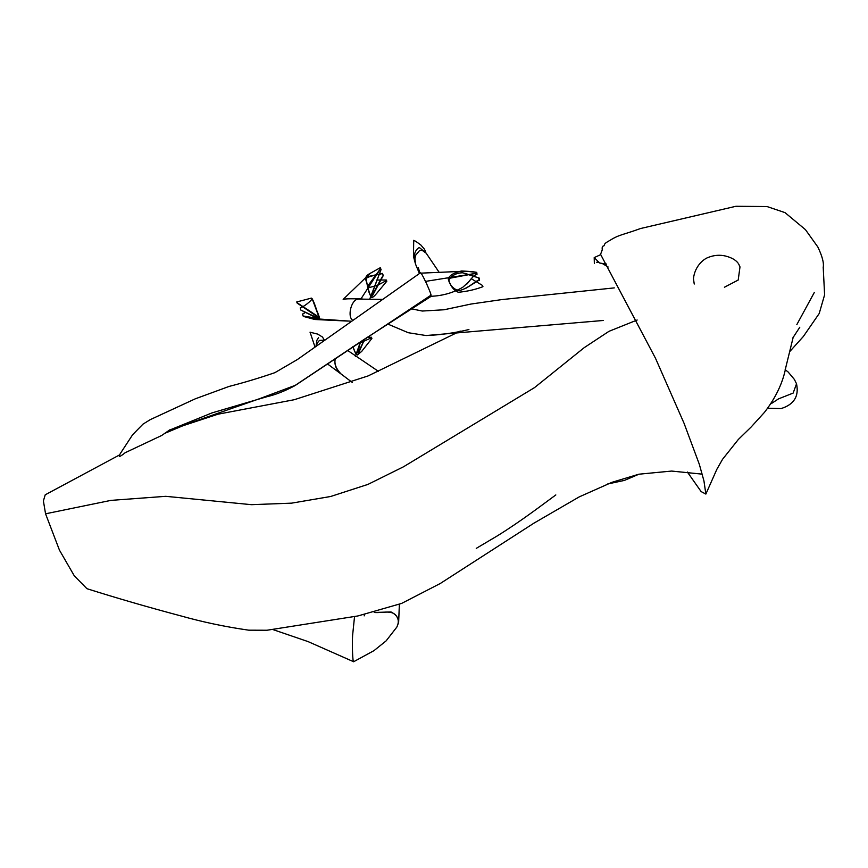 <?xml version="1.0" encoding="UTF-8"?>
<svg xmlns="http://www.w3.org/2000/svg" width="868" height="868" viewBox="0 0 868 868"><rect width="100%" height="100%" fill="white"/><g stroke="black" fill="none" stroke-linecap="round" stroke-linejoin="round"><path stroke-width="1.3" d="M596.707 262.223L598.887 262.169M602.175 263.427L608.164 267.018M119.6 454.908L45.223 494.803L43.4 500.923L45.559 513.802L110.92 500.38L165.734 496.322L251.47 504.677L291.615 503.147L330.675 496.485L367.978 484.387L403.414 466.832L534.525 387.605L584.164 347.688L608.978 331.326L637.166 320.01L608.978 331.326L584.164 347.688L534.525 387.605L403.414 466.832L367.978 484.387L330.675 496.485L291.615 503.147L251.47 504.677L165.734 496.322L110.92 500.38L45.559 513.802L59.458 550.149L74.279 575.81L86.93 588.688C116.486 598.03 147.701 607.079 180.555 615.824C202.537 622.02 225.268 626.805 248.725 630.179L266.997 630.244L357.887 615.955L401.602 603.423L440.315 583.47L533.896 523.176L579.227 496.887L612.027 482.293L638.848 474.21L671.582 471.064L702.201 474.145M687.391 472.051L701.138 491.592L705.858 494.076L703.948 480.915L699.337 464.337L684.06 423.302L655.535 358.343L600.569 254.324L602.273 249.81C601.925 247.163 602.425 245.894 603.759 246.002C605.43 244.168 602.652 244.309 610.106 240.295C619.09 234.523 623.68 234.707 640.508 228.534L735.934 206.28L767.041 206.551L785.019 212.627L805.428 229.629L817.851 247.011C822.289 256.288 824.079 263.113 823.2 267.496L823.19 266.997M789.717 351.627L803.345 336.502L819.197 313.532L824.6 294.86L823.211 267.301M594.352 263.373L594.2 257.612L599.68 263.037L606.396 264.024M378.47 371.374L347.428 350.303M335.2 358.473C334.147 364.517 336.003 369.616 340.788 373.75L352.278 382.452M355.967 344.704L371.623 337.76L371.895 338.433L371.623 337.76M341.905 374.585L341.222 374.119C335.84 368.618 333.909 363.356 335.439 358.31M310.288 332.845L315.03 347.113M361.565 297.952L380.488 268.744L367.435 286.429C367.023 280.418 362.195 277.315 370.81 272.997L380.271 267.713L370.137 273.409L343.164 299.373C347.157 298.082 362.162 299.612 361.565 297.952L361.989 298.82M372.383 295.858L383.298 275.503C383.558 273.811 373.696 292.679 372.73 294.328C371.287 298.245 369.518 295.608 367.435 286.429L367.978 287.894L377.482 285.333L386.553 280.527L386.824 281.21L386.553 280.527M352.94 320.39C346.907 317.2 351.193 299.048 358.495 299.091L382.745 299.384M387.898 324.111L408.275 332.715L426.025 335.536L603.379 320.466M351.703 321.258L311.406 318.48L303.073 315.963L319.532 318.719L318.957 317.135L296.943 302.617M353.873 661.297L353.601 661.72C352.636 662.36 352.028 644.099 352.603 635.398L354.545 616.497L352.603 635.398C351.996 644.468 352.701 663.304 353.677 661.72L374.01 650.62L386.119 640.877L396.86 627.054L398.64 622.367C396.611 607.296 383.168 613.546 374.195 612.461L391.056 611.973C398.011 615.542 399.942 620.566 396.86 627.054M364.668 614.663L364.148 615.889M169.954 429.769L161.687 435.476L125.209 452.695C119.111 457.642 117.679 457.62 120.923 452.619L132.63 434.727L142.97 424.148L150.381 419.569L195.278 398.824L229.033 386.444C243.778 382.679 259.044 378.101 274.841 372.687L297.312 359.591L420.307 272.91C420.546 269.666 432.904 296.813 430.799 295.304L295.576 385.229L259.673 398.662L168.891 430.376M169.607 430.083L212.009 412.897L266.877 396.73C275.449 394.723 284.53 391.175 294.122 386.097L364.343 339.269L430.962 296.433L430.799 295.304M448.181 278.671C449.559 284.856 453.074 288.881 458.716 290.726C468.34 288.762 476.575 279.908 478.268 280.624L479.559 280.19L479.223 278.075L462.698 272.802C456.655 272.823 452.054 275.199 448.908 279.941L448.235 278.509L475.675 273.409L425.58 281.384L427.056 284.715M430.669 293.775L430.897 296.292C442.496 295.847 453.118 292.841 462.774 287.265L468.362 282.209C471.975 277.641 474.351 275.221 475.512 274.928L477.02 274.266L476.25 273.29L476.749 272.389L465.53 271.185L419.906 273.192M482.944 286.679L482.543 285.474L482.944 286.679C475.382 289.576 467.168 291.442 458.293 292.277C453.671 290.227 450.525 286.19 448.854 280.19L448.984 280.342M419.917 272.953L418.267 267.637M414.003 240.978L413.721 240.327L415.783 241.358L420.73 244.874L424.56 249.333L425.938 252.935M724.444 287.221L738.201 280.038L739.992 266.888L738.69 264.067M771.359 403.566L778.553 398.857L793.146 393.085L796.531 383.786L794.339 379.349M460.257 331.077L368.097 375.931L294.23 399.725L217.966 414.199L183.039 425.711L164.443 433.468M555.824 494.934L555.824 494.934C543.151 504.167 521.462 520.909 497.418 535.816L476.261 548.37M705.858 494.076L716.87 469.273L722.556 459.291L738.375 439.425L751.037 427.121L764.458 412.354C775.862 397.642 783.012 382.506 785.909 366.936L793.363 336.556M792.94 337.75L799.786 327.247M814.293 292.505L796.835 324.599M594.2 257.612L600.743 254.617M738.06 263.091C735.684 259.955 731.572 257.622 725.735 256.082C719.952 254.671 714.201 255.094 708.462 257.34C703.644 258.924 694.758 266.096 693.445 278.736L694.248 284.042M796.531 383.786C799.168 396.264 794.025 404.531 781.102 408.568M767.952 408.253L781.037 408.578M794.415 379.468L788.166 372.025L785.149 369.659M638.957 474.188L624.493 480.384L607.6 484.008M355.37 356.325L360.502 341.753L358.115 351.03M352.929 346.69L355.641 353.569L357.399 354.979L361.728 351.366L371.895 338.433M371.428 337.24L367.055 337.522M358.679 352.831L364.658 339.073L358.603 351.92L356.639 353.341L354.958 351.865L352.744 346.799M341.222 374.119L327.366 363.833M324.892 340.158L319.457 340.375L317.07 343.359L316.473 346.093M314.78 347.287L314.856 346.712M315.941 346.473L316.961 340.115L318.578 337.576M310.017 332.194L317.645 334.082L322.484 337.034L324.22 339.952M369.931 298.57L381.074 269.536L380.271 267.713L381.074 269.536L371.84 294.089M367.641 277.228L367.055 276.784L382.419 273.409L383.298 275.503L382.419 273.409C383.797 273.767 369.236 275.677 366.513 278.237C366.025 278.715 366.524 281.937 367.978 287.894C369.801 294.35 371.005 297.529 371.602 297.409C372.426 297.778 374.13 296.444 376.69 293.406L386.824 281.21M386.358 280.017L376.679 280.017M411.638 308.856L422.271 311.037L444.058 309.767L471.031 304.039L501.997 299.569L614.284 287.894M426.047 335.536C440.456 334.961 454.745 332.965 468.915 329.547M303.594 313.684L305.297 312.339L302.585 314.042L302.943 315.876M296.682 301.966L310.863 298.256C311.851 297.16 313.836 301.294 316.831 310.646C320.032 318.111 320.357 320.574 317.796 318.014L300.86 310.082L319.945 319.663L312.805 300.426M297.138 303.084L319.381 318.111L312.22 298.82C308.531 303.876 300.317 308.357 300.241 307.858L300.751 309.974M347.797 321.073L314.878 319.5L303.995 316.581L303.03 315.963L302.585 314.042M303.138 306.545L300.241 307.858L300.86 310.082M353.601 661.72L308.118 641.615L272.411 629.398M398.64 622.367L399.367 604.312M482.543 285.474L471.237 278.693M465.932 288.252L478.268 280.624M448.235 278.509C450.112 274.928 454.572 272.422 461.635 270.979C474.536 271.608 476.597 272.357 476.749 272.389L477.02 274.266M479.559 280.19L478.604 278.921L479.223 278.075L464.825 273.268M467.168 283.847L467.158 283.858C471.823 277.793 474.601 274.82 475.512 274.928M438.893 271.944L426.221 253.25L422 250.201L419.526 250.592L415.707 255.225L414.893 258.729L415.75 264.686L419.418 273.539M415.739 264.664L414.307 259.879L414.796 253.282C415.805 250.364 417.324 248.443 419.352 247.532L426.004 253.011M415.338 263.167L413.45 256.451L413.721 240.327"/></g></svg>
